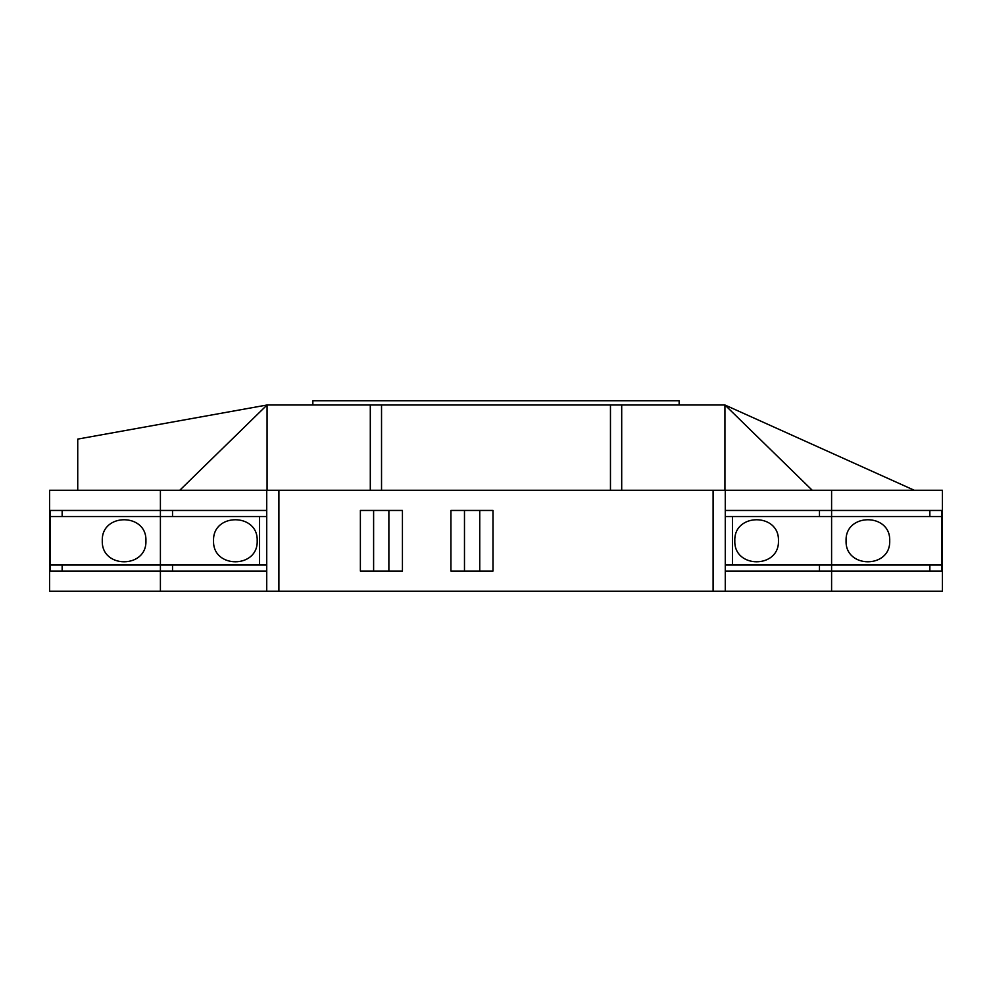 <?xml version="1.0" encoding="UTF-8"?>
<svg xmlns="http://www.w3.org/2000/svg" width="992" height="992" viewBox="0 0 992 992"><rect width="100%" height="100%" fill="white"/><g stroke="black" fill="none" stroke-linecap="round" stroke-linejoin="round"><path stroke-width="1.49" d="M679.148 404.996L679.148 400.731L312.852 400.731L312.852 404.996M846.077 540.764C845.023 512.74 890.766 512.74 889.712 540.764C890.766 568.788 845.023 568.788 846.077 540.764M145.923 540.764C146.977 568.788 101.234 568.788 102.288 540.764C101.234 512.74 146.977 512.74 145.923 540.764M831.594 490.259L266.736 490.259L266.736 591.269L942.4 591.269L942.4 490.259L831.594 490.259L831.594 510.458L725.338 510.458L725.338 516.522L941.954 516.522L941.954 565.006L725.338 565.006L725.338 571.07L941.954 571.07L941.954 565.006M734.812 540.764C733.758 512.74 779.501 512.74 778.447 540.764C779.501 568.788 733.758 568.788 734.812 540.764M831.594 591.269L831.594 510.458L941.954 510.458L941.954 516.522M610.464 490.259L610.464 404.996L267.059 404.996L267.059 490.259M381.536 490.259L381.536 404.996M724.941 490.259L724.941 404.996L914.264 490.259M621.699 490.259L621.699 404.996L610.464 404.996M812.225 490.259L724.941 404.996L621.699 404.996M479.744 510.458L450.926 510.458L450.926 571.07L492.987 571.07L492.987 510.458L479.744 510.458L479.744 571.07M464.479 510.458L464.479 571.07M402.43 510.458L402.43 571.07L388.876 571.07L388.876 510.458L402.43 510.458M373.612 571.07L360.381 571.07L360.381 510.458L373.612 510.458L373.612 571.07L388.876 571.07M373.612 510.458L388.876 510.458M77.736 490.259L77.736 439.096L267.059 404.996L179.775 490.259M370.301 490.259L370.301 404.996M50.046 565.006L50.046 571.07L266.662 571.07L266.662 565.006L50.046 565.006L50.046 516.522L266.662 516.522L266.662 510.458L50.046 510.458L50.046 516.522M725.264 490.259L725.264 591.269L725.264 490.259M266.736 490.259L49.6 490.259L49.6 591.269L266.736 591.269M160.406 591.269L160.406 490.259M213.553 540.764C212.499 512.74 258.242 512.74 257.188 540.764C258.242 568.788 212.499 568.788 213.553 540.764M819.466 510.458L819.466 516.522M819.466 565.006L819.466 571.07M929.851 565.006L929.851 571.07M929.851 510.458L929.851 516.522M732.431 565.006L732.431 516.522M62.149 510.458L62.149 516.522M62.149 565.006L62.149 571.07M713.099 490.259L713.099 591.269M278.901 490.259L278.901 591.269M172.534 565.006L172.534 571.07M172.534 510.458L172.534 516.522M259.569 516.522L259.569 565.006"/></g></svg>
